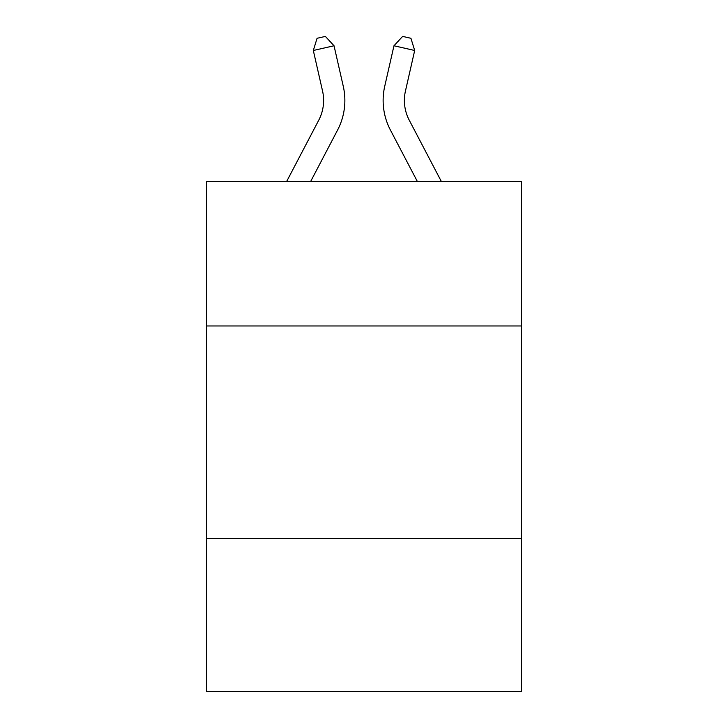 <?xml version="1.0" encoding="UTF-8"?>
<svg xmlns="http://www.w3.org/2000/svg" width="728" height="728" viewBox="0 0 728 728"><rect width="100%" height="100%" fill="white"/><g stroke="black" fill="none" stroke-linecap="round" stroke-linejoin="round"><path stroke-width="1.09" d="M521.312 325.962L521.312 181.409L206.688 181.409L206.688 325.962L521.312 325.962L521.312 691.6L206.688 691.6L206.688 325.962M521.312 538.538L206.688 538.538M286.686 181.409L318.755 120.184A42.515 42.515 0 0 0 322.55 91.009L313.313 50.487L334.034 45.764L343.27 86.286A63.773 63.773 0 0 1 337.583 130.048L310.683 181.409M441.314 181.409L409.245 120.184A42.515 42.515 0 0 1 405.451 91.009L414.687 50.487L393.966 45.764L384.73 86.286A63.773 63.773 0 0 0 390.417 130.048L417.317 181.409M393.966 45.764L384.73 86.286L393.966 45.764L384.73 86.286L393.966 45.764L384.73 86.286L393.966 45.764L384.73 86.286L393.966 45.764L384.73 86.286L393.966 45.764L384.73 86.286L393.966 45.764L384.73 86.286L393.966 45.764L384.73 86.286L393.966 45.764L384.73 86.286L393.966 45.764L384.73 86.286L393.966 45.764L384.73 86.286L393.966 45.764L384.73 86.286L393.966 45.764L384.73 86.286L393.966 45.764L384.73 86.286L393.966 45.764L384.73 86.286L393.966 45.764L384.73 86.286L393.966 45.764L402.639 36.4L410.929 38.293L414.687 50.487M409.245 120.184A42.515 42.515 0 0 1 405.451 91.009A42.515 42.515 0 0 0 409.245 120.184A42.515 42.515 0 0 1 405.451 91.009A42.515 42.515 0 0 0 409.245 120.184A42.515 42.515 0 0 1 405.451 91.009A42.515 42.515 0 0 0 409.245 120.184A42.515 42.515 0 0 1 405.451 91.009A42.515 42.515 0 0 0 409.245 120.184A42.515 42.515 0 0 1 405.451 91.009A42.515 42.515 0 0 0 409.245 120.184A42.515 42.515 0 0 1 405.451 91.009A42.515 42.515 0 0 0 409.245 120.184A42.515 42.515 0 0 1 405.451 91.009A42.515 42.515 0 0 0 409.245 120.184A42.515 42.515 0 0 1 405.451 91.009A42.515 42.515 0 0 0 409.245 120.184A42.515 42.515 0 0 1 405.451 91.009A42.515 42.515 0 0 0 409.245 120.184A42.515 42.515 0 0 1 405.451 91.009A42.515 42.515 0 0 0 409.245 120.184A42.515 42.515 0 0 1 405.451 91.009A42.515 42.515 0 0 0 409.245 120.184A42.515 42.515 0 0 1 405.451 91.009A42.515 42.515 0 0 0 409.245 120.184A42.515 42.515 0 0 1 405.451 91.009A42.515 42.515 0 0 0 409.245 120.184A42.515 42.515 0 0 1 405.451 91.009A42.515 42.515 0 0 0 409.245 120.184A42.515 42.515 0 0 1 405.451 91.009A42.515 42.515 0 0 0 409.245 120.184A42.515 42.515 0 0 1 405.451 91.009M318.755 120.184A42.515 42.515 0 0 0 322.55 91.009A42.515 42.515 0 0 1 318.755 120.184A42.515 42.515 0 0 0 322.55 91.009M313.313 50.487L317.071 38.293L325.361 36.4L334.034 45.764"/></g></svg>
